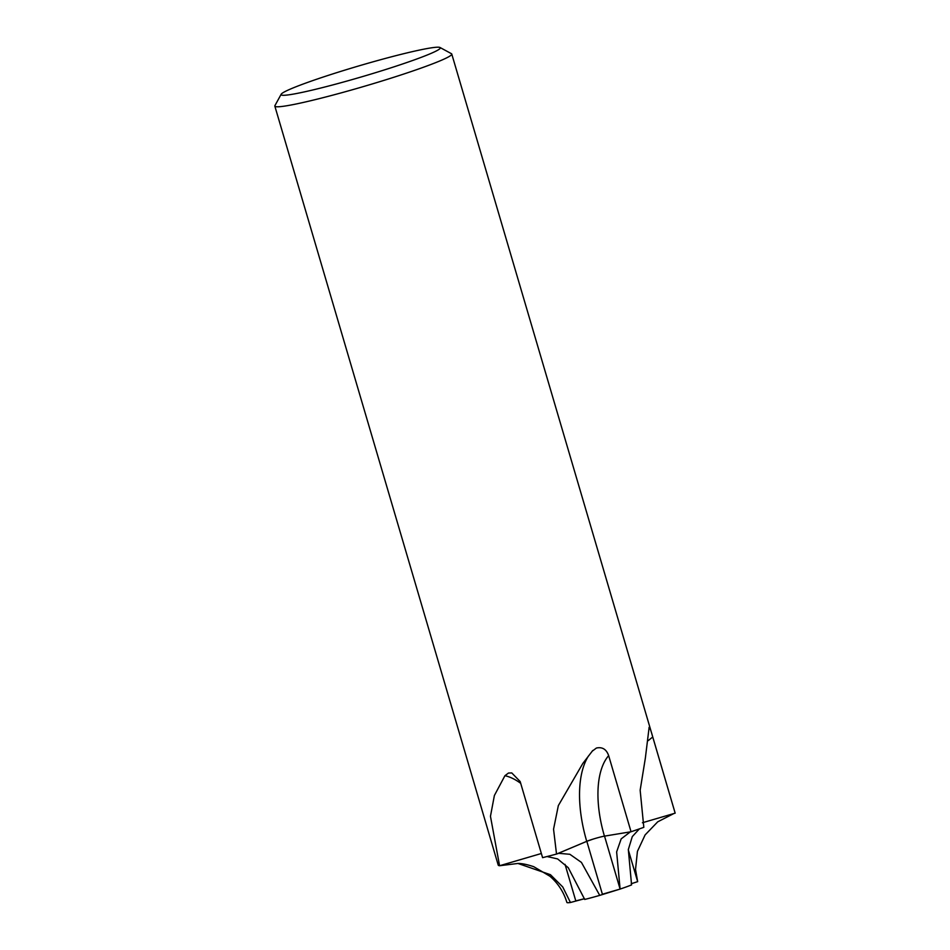 <?xml version="1.0" encoding="UTF-8"?>
<svg xmlns="http://www.w3.org/2000/svg" width="950" height="950" viewBox="0 0 950 950"><rect width="100%" height="100%" fill="white"/><g stroke="black" fill="none" stroke-linecap="round" stroke-linejoin="round"><path stroke-width="1.43" d="M584.499 898.736L570.439 902.5L562.756 886.967L550.466 874.712L517.952 863.455L499.605 865.735L541.346 853.504L499.569 865.735L490.461 816.299L494.38 795.506L504.937 775.687L508.488 773.039L511.765 772.932L520.173 781.541L542.581 857.66A92.209 6.27 163.6 0 0 556.522 854.062L553.553 829.196L558.339 805.6L582.813 763.467L592.776 750.488M631.251 831.678L631.251 831.678A92.209 6.27 163.6 0 0 643.815 827.343L640.158 790.222L645.347 758.159L649.135 727.296M592.099 751.284L596.398 748.042C602.312 746.748 606.397 749.265 608.653 755.618L631.049 831.749L604.438 836.143A10.652 0.724 -16.4 0 0 590.472 839.954A10.652 0.724 -16.4 0 0 586.732 841.332L556.522 854.062M673.883 813.533L657.709 821.833L645.109 834.919L637.426 851.366L635.526 869.452L637.652 881.624A36.884 2.506 163.6 0 1 637.652 881.624A36.884 2.506 163.6 0 1 637.664 881.659L631.227 883.714M440.016 47.5L451.428 53.687A92.209 6.27 163.6 0 1 451.761 54.031A92.209 6.27 163.6 0 1 440.111 60.824A92.209 6.27 163.6 0 1 341.442 92.803A92.209 6.27 163.6 0 1 274.835 106.103A92.209 6.27 163.6 0 1 274.918 105.64L281.164 94.252A82.994 5.641 163.6 0 1 291.567 88.576A82.994 5.641 163.6 0 1 377.732 60.515A82.994 5.641 163.6 0 1 440.016 47.5A82.994 5.641 163.6 0 1 429.827 53.924A82.994 5.641 163.6 0 1 338.402 83.422A82.994 5.641 163.6 0 1 281.164 94.252M649.064 727.367C649.752 727.332 650.988 730.55 652.757 737.034L675.165 813.164L642.402 822.759M451.761 54.031L675.141 813.046A92.209 6.27 163.6 0 1 675.165 813.164M639.386 828.899L632.284 836.606L628.33 849.549L631.572 884.913A36.884 2.506 163.6 0 1 620.101 889.069L599.759 895.375A36.884 2.506 163.6 0 1 584.713 899.448L568.254 867.694L557.602 858.919L547.058 856.532M498.204 865.023A92.209 6.27 163.6 0 0 499.605 865.735A92.209 6.27 163.6 0 1 498.228 865.117L274.835 106.103M643.637 827.403A92.209 6.27 163.6 0 1 631.049 831.749M575.795 900.932L584.487 898.688L575.795 900.909L565.036 864.357M630.337 831.867L621.158 838.898L616.633 851.913L620.101 889.069L602.395 894.235L586.827 841.308L593.18 839.087M599.735 895.387L581.447 862.422L569.869 854.288L558.719 853.326L556.736 854.002L586.827 841.308M556.736 854.002A92.209 6.27 163.6 0 1 542.771 857.613M635.526 869.452L637.664 881.659L628.294 849.822M570.439 902.5A36.884 2.506 163.6 0 1 566.889 902.453A36.884 2.506 163.6 0 1 566.877 902.405M520.707 783.346A94.062 48.402 75.9 0 0 504.937 775.687M586.732 841.332A94.062 45.422 71.4 0 1 588.561 755.867M604.438 836.143A84.835 40.969 71.4 0 1 608.653 755.618M648.316 740.584A84.835 84.621 -1.3 0 1 652.757 737.034M620.101 889.069L604.533 836.131M517.952 863.455C521.883 863.408 527.155 864.488 533.746 866.697L549.86 876.197C558.066 883.274 563.742 892.026 566.889 902.453"/></g></svg>
